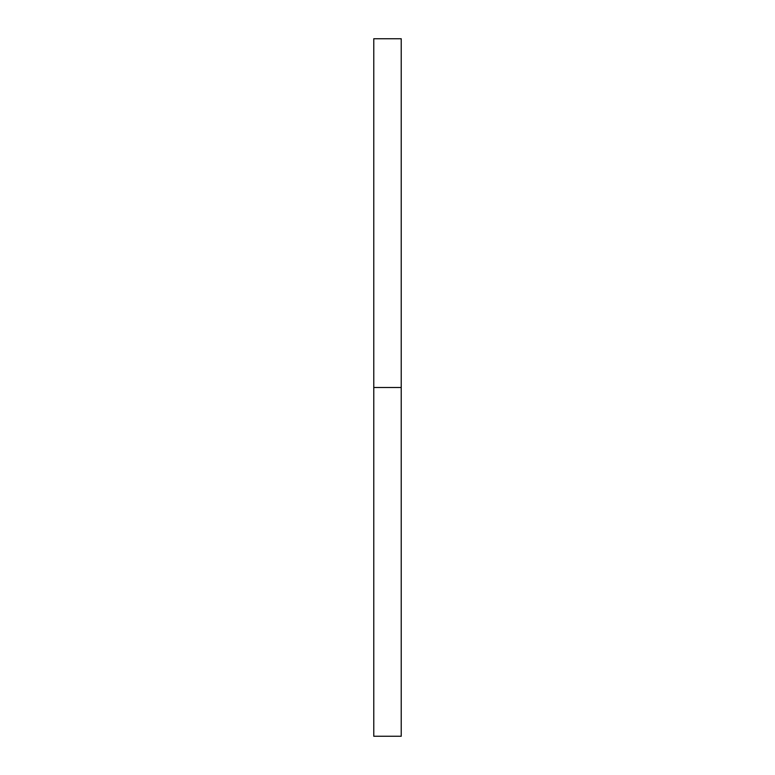 <?xml version="1.0" encoding="UTF-8"?>
<svg xmlns="http://www.w3.org/2000/svg" width="775" height="775" viewBox="0 0 775 775"><rect width="100%" height="100%" fill="white"/><g stroke="black" fill="none" stroke-linecap="round" stroke-linejoin="round"><path stroke-width="1.16" d="M373.773 736.25L373.773 38.75L373.773 736.25L401.227 736.25L401.227 387.5L373.773 387.5L401.227 387.5L401.227 38.75L401.227 736.25M373.773 38.75L401.227 38.75"/></g></svg>
